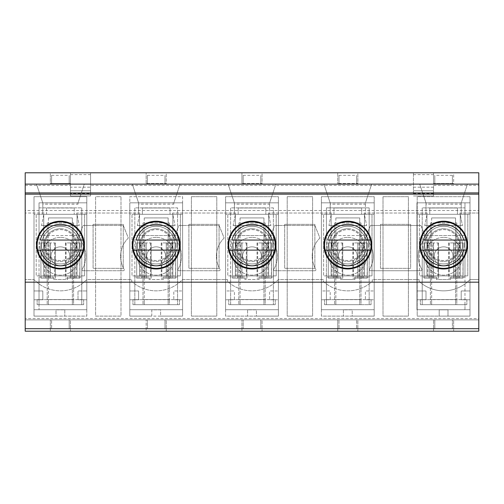 <?xml version="1.0" encoding="UTF-8"?>
<svg xmlns="http://www.w3.org/2000/svg" width="504" height="504" viewBox="0 0 504 504"><rect width="100%" height="100%" fill="white"/><g stroke="black" fill="none" stroke-linecap="round" stroke-linejoin="round"><path stroke-width="0.38" stroke-dasharray="2.52 1.89" d="M478.8 185.371L478.8 172.796L453.657 172.796L453.657 183.481L433.541 183.481L433.541 185.371L478.8 185.371L478.8 318.629L25.2 318.629L25.2 331.204L50.343 331.204L50.343 319.889L50.343 331.204L146.141 331.204L146.141 319.889L166.257 319.889L166.257 331.204L166.257 319.889L50.343 319.889L70.459 319.889L70.459 331.204L70.459 319.889L25.2 319.889L25.2 328.69L25.2 319.889L478.8 319.889L478.8 184.111L453.657 184.111L453.657 183.481L433.541 183.481L433.541 184.111L337.743 184.111L337.743 172.796L337.743 184.111L241.945 184.111L241.945 172.796L241.945 184.111L146.141 184.111L146.141 172.796L146.141 184.111L70.459 184.111L70.459 183.481L50.343 183.481L50.343 184.111L25.2 184.111L25.2 319.889L25.2 184.111L452.397 184.111L452.397 175.31L452.397 184.111L478.8 184.111L478.8 319.889L25.2 319.889L51.603 319.889L51.603 328.69L51.603 319.889L147.401 319.889L147.401 328.69L147.401 319.889L243.199 319.889L243.199 328.69L243.199 319.889L338.997 319.889L338.997 328.69L338.997 319.889L356.599 319.889L356.599 328.69L356.599 319.889L434.801 319.889L434.801 328.69L434.801 319.889L452.397 319.889L434.801 319.889M478.8 318.629L478.8 331.204L433.541 331.204L433.541 319.889L433.541 331.204L337.743 331.204L337.743 319.889L337.743 331.204L241.945 331.204L241.945 319.889L241.945 331.204L146.141 331.204L146.141 319.889L262.055 319.889L241.945 319.889L262.055 319.889L262.055 331.204L262.055 319.889L357.859 319.889L337.743 319.889L357.859 319.889L357.859 331.204L357.859 319.889L453.657 319.889L433.541 319.889L453.657 319.889L453.657 331.204L453.657 319.889L478.8 319.889L452.397 319.889L452.397 328.69L452.397 319.889M328.942 245.083A18.856 18.856 0 0 1 357.229 228.753A18.856 18.856 0 0 1 357.229 261.418A18.856 18.856 0 0 1 328.942 245.083M331.456 245.083A16.342 16.342 0 0 1 347.798 228.74A16.342 16.342 0 0 1 364.14 245.083A16.342 16.342 0 0 1 347.798 261.431A16.342 16.342 0 0 1 331.456 245.083M338.997 319.889L356.599 319.889M338.997 328.69L356.599 328.69M374.201 316.115L321.401 316.115L321.401 196.686L374.201 196.686L374.201 316.115L374.201 299.767L365.4 299.767L365.4 290.966L374.201 290.966L374.201 299.767L365.4 299.767L365.4 290.966L374.201 290.966L374.201 214.282L333.969 214.282L333.969 208.001L361.626 208.001L361.626 214.282L361.626 208.001L333.969 208.001L333.969 214.282L321.401 214.282L321.401 196.686L374.201 196.686L374.201 214.282L321.401 214.282L321.401 290.966L330.196 290.966L330.196 299.767L321.401 299.767L321.401 290.966L330.196 290.966L330.196 299.767L321.401 299.767L321.401 316.115L343.4 316.115L343.4 309.834L352.201 309.834L352.201 316.115L343.4 316.115L343.4 309.834L352.201 309.834L352.201 316.115L374.201 316.115M383.002 196.686L408.397 196.686L408.397 316.115L383.002 316.115L383.002 196.686L408.397 196.686L408.397 316.115L383.002 316.115L383.002 196.686M278.403 316.115L225.597 316.115L225.597 196.686L278.403 196.686L278.403 316.115L278.403 299.767L269.602 299.767L269.602 290.966L278.403 290.966L278.403 299.767L269.602 299.767L269.602 290.966L278.403 290.966L278.403 214.282L238.172 214.282L238.172 208.001L265.829 208.001L265.829 214.282L265.829 208.001L238.172 208.001L238.172 214.282L225.597 214.282L225.597 196.686L278.403 196.686L278.403 214.282L225.597 214.282L225.597 290.966L234.398 290.966L234.398 299.767L225.597 299.767L225.597 290.966L234.398 290.966L234.398 299.767L225.597 299.767L225.597 316.115L247.603 316.115L247.603 309.834L256.397 309.834L256.397 316.115L247.603 316.115L247.603 309.834L256.397 309.834L256.397 316.115L278.403 316.115M287.204 196.686L312.6 196.686L312.6 316.115L287.204 316.115L287.204 196.686L312.6 196.686L312.6 316.115L287.204 316.115L287.204 196.686M182.599 316.115L129.799 316.115L129.799 196.686L182.599 196.686L182.599 316.115L182.599 299.767L173.804 299.767L173.804 290.966L182.599 290.966L173.804 290.966L173.804 299.767L182.599 299.767L182.599 214.282L129.799 214.282L129.799 196.686L182.599 196.686L182.599 214.282L129.799 214.282L129.799 290.966L138.6 290.966L129.799 290.966L129.799 316.115L151.798 316.115L151.798 309.834L160.6 309.834L160.6 316.115L182.599 316.115M191.4 196.686L216.796 196.686L216.796 316.115L191.4 316.115L191.4 196.686L216.796 196.686L216.796 316.115L191.4 316.115L191.4 196.686M86.801 196.686L34.001 196.686L34.001 316.115L86.801 316.115L86.801 196.686L86.801 214.282L46.57 214.282L46.57 208.001L74.233 208.001L74.233 214.282L74.233 208.001L46.57 208.001L46.57 214.282L34.001 214.282L86.801 214.282L86.801 299.767L78 299.767L78 290.966L86.801 290.966L78 290.966L78 299.767L86.801 299.767L86.801 316.115L56.001 316.115L56.001 309.834L64.802 309.834L64.802 316.115L64.802 309.834L56.001 309.834L56.001 316.115L34.001 316.115L34.001 196.686L86.801 196.686M243.199 319.889L260.801 319.889L260.801 328.69L260.801 319.889M147.401 319.889L165.003 319.889L165.003 328.69L165.003 319.889M51.603 319.889L69.199 319.889L69.199 328.69L69.199 319.889M469.999 196.686L417.199 196.686L417.199 316.115L469.999 316.115L469.999 196.686L469.999 290.966L461.198 290.966L469.999 290.966L469.999 299.767L461.198 299.767L461.198 290.966L461.198 299.767L469.999 299.767L469.999 316.115L439.198 316.115L439.198 309.834L447.999 309.834L447.999 316.115L447.999 309.834L439.198 309.834L439.198 316.115L417.199 316.115L417.199 214.282L469.999 214.282L417.199 214.282L417.199 196.686L469.999 196.686M120.998 196.686L95.603 196.686L95.603 316.115L120.998 316.115L120.998 196.686L120.998 316.115L95.603 316.115L95.603 196.686L120.998 196.686M347.798 228.74A16.342 16.342 0 0 1 361.954 253.26A16.342 16.342 0 0 1 333.648 253.26A16.342 16.342 0 0 1 347.798 228.74M347.798 268.972A23.89 23.89 0 0 0 368.487 233.144A23.89 23.89 0 0 0 327.115 233.144A23.89 23.89 0 0 0 347.798 268.972M275.89 184.111L228.11 184.111L275.89 184.111L269.602 202.967L234.398 202.967L234.398 204.227L269.602 204.227L269.602 202.967L275.89 184.111M84.288 184.111L36.515 184.111L84.288 184.111L78 202.967L42.802 202.967L42.802 204.227L78 204.227L78 202.967L84.288 184.111M467.485 184.111L419.712 184.111L467.485 184.111L461.198 202.967L426 202.967L426 204.227L461.198 204.227L461.198 202.967L467.485 184.111M180.086 184.111L132.313 184.111L180.086 184.111L173.804 202.967L138.6 202.967L138.6 204.227L173.804 204.227L173.804 202.967L180.086 184.111M371.687 184.111L323.914 184.111L371.687 184.111L365.4 202.967L330.196 202.967L330.196 204.227L365.4 204.227L365.4 202.967L371.687 184.111M338.997 184.111L338.997 175.31L338.997 184.111L356.599 184.111L356.599 175.31L356.599 184.111M243.199 184.111L243.199 175.31L243.199 184.111L260.801 184.111L260.801 175.31L260.801 184.111M147.401 184.111L147.401 175.31L147.401 184.111L165.003 184.111L165.003 175.31L165.003 184.111M51.603 184.111L51.603 175.31L51.603 184.111L69.199 184.111L69.199 175.31L69.199 184.111M452.397 184.111L434.801 184.111L434.801 175.31L434.801 184.111M478.8 328.69L478.8 319.889L478.8 328.69L25.2 328.69M25.2 210.514L25.2 194.166L25.2 210.514L478.8 210.514L478.8 194.166L25.2 194.166M478.8 194.166L478.8 210.514M478.8 282.171L25.2 282.171M42.802 202.967L36.515 184.111L42.802 202.967L42.802 214.282L42.802 204.227M51.603 175.31L69.199 175.31M41.542 245.083A18.856 18.856 0 0 1 69.829 228.753A18.856 18.856 0 0 1 69.829 261.418A18.856 18.856 0 0 1 41.542 245.083M44.056 245.083A16.342 16.342 0 0 1 60.404 228.74A16.342 16.342 0 0 1 76.747 245.083A16.342 16.342 0 0 1 60.404 261.431A16.342 16.342 0 0 1 44.056 245.083M443.596 228.74A16.342 16.342 0 0 1 457.752 253.26A16.342 16.342 0 0 1 429.446 253.26A16.342 16.342 0 0 1 443.596 228.74A16.342 16.342 0 0 1 459.944 245.083A16.342 16.342 0 0 1 443.596 261.431A16.342 16.342 0 0 1 427.253 245.083A16.342 16.342 0 0 1 443.596 228.74M426 299.767L417.199 299.767L426 299.767L426 290.966L417.199 290.966L426 290.966L426 299.767M60.404 228.74A16.342 16.342 0 0 1 74.554 253.26A16.342 16.342 0 0 1 46.248 253.26A16.342 16.342 0 0 1 60.404 228.74M426 202.967L419.712 184.111L426 202.967L426 214.282L461.198 214.282L461.198 202.967M461.198 204.227L461.198 214.282L426 214.282L426 204.227M452.397 175.31L434.801 175.31M424.74 245.083A18.856 18.856 0 0 1 453.027 228.753A18.856 18.856 0 0 1 453.027 261.418A18.856 18.856 0 0 1 424.74 245.083M138.6 202.967L132.313 184.111L138.6 202.967L138.6 214.282L138.6 204.227M147.401 175.31L165.003 175.31M137.34 245.083A18.856 18.856 0 0 1 165.627 228.753A18.856 18.856 0 0 1 165.627 261.418A18.856 18.856 0 0 1 137.34 245.083M139.86 245.083A16.342 16.342 0 0 1 156.202 228.74A16.342 16.342 0 0 1 172.544 245.083A16.342 16.342 0 0 1 156.202 261.431A16.342 16.342 0 0 1 139.86 245.083M156.202 228.74A16.342 16.342 0 0 1 170.352 253.26A16.342 16.342 0 0 1 142.046 253.26A16.342 16.342 0 0 1 156.202 228.74M234.398 202.967L228.11 184.111L234.398 202.967L234.398 214.282L234.398 204.227M243.199 175.31L260.801 175.31M233.144 245.083A18.856 18.856 0 0 1 261.431 228.753A18.856 18.856 0 0 1 261.431 261.418A18.856 18.856 0 0 1 233.144 245.083M235.658 245.083A16.342 16.342 0 0 1 252 228.74A16.342 16.342 0 0 1 268.342 245.083A16.342 16.342 0 0 1 252 261.431A16.342 16.342 0 0 1 235.658 245.083M252 228.74A16.342 16.342 0 0 1 266.156 253.26A16.342 16.342 0 0 1 237.844 253.26A16.342 16.342 0 0 1 252 228.74M330.196 202.967L323.914 184.111L330.196 202.967L330.196 214.282L330.196 204.227M338.997 175.31L356.599 175.31M365.4 204.227L365.4 214.282L330.196 214.282L365.4 214.282L365.4 202.967M138.6 290.966L138.6 299.767L129.799 299.767L138.6 299.767L138.6 290.966M160.6 316.115L151.798 316.115L151.798 309.834L160.6 309.834L160.6 316.115M138.6 214.282L173.804 214.282L138.6 214.282M170.031 208.001L170.031 214.282L170.031 208.001L142.374 208.001L170.031 208.001M142.374 214.282L142.374 208.001L142.374 214.282M429.767 214.282L429.767 208.001L457.43 208.001L457.43 214.282L457.43 208.001L429.767 208.001L429.767 214.282M443.596 268.972A23.89 23.89 0 0 0 464.285 233.144A23.89 23.89 0 0 0 422.913 233.144A23.89 23.89 0 0 0 443.596 268.972M452.397 328.69L434.801 328.69M42.802 214.282L78 214.282L42.802 214.282M60.404 268.972A23.89 23.89 0 0 0 81.087 233.144A23.89 23.89 0 0 0 39.715 233.144A23.89 23.89 0 0 0 60.404 268.972M51.603 328.69L69.199 328.69M78 204.227L78 202.967M42.802 299.767L34.001 299.767L42.802 299.767L42.802 290.966L42.802 299.767M42.802 290.966L34.001 290.966L42.802 290.966M252 268.972A23.89 23.89 0 0 0 272.689 233.144A23.89 23.89 0 0 0 231.311 233.144A23.89 23.89 0 0 0 252 268.972M243.199 328.69L260.801 328.69M269.602 204.227L269.602 214.282L234.398 214.282L269.602 214.282L269.602 202.967M156.202 268.972A23.89 23.89 0 0 0 176.885 233.144A23.89 23.89 0 0 0 135.513 233.144A23.89 23.89 0 0 0 156.202 268.972M147.401 328.69L165.003 328.69M173.804 204.227L173.804 202.967M466.855 245.083A23.26 23.26 0 0 0 441.069 221.968A23.26 23.26 0 0 0 420.89 250.116A23.26 23.26 0 0 0 466.307 250.116M423.473 250.116L463.724 250.116M463.724 240.055L423.473 240.055M462.458 245.083A18.856 18.856 0 0 1 434.171 261.418A18.856 18.856 0 0 1 434.171 228.753A18.856 18.856 0 0 1 462.458 245.083A18.856 18.856 0 0 0 434.171 228.753A18.856 18.856 0 0 0 434.171 261.418A18.856 18.856 0 0 0 462.458 245.083M83.658 245.083A23.26 23.26 0 0 0 57.872 221.968A23.26 23.26 0 0 0 37.693 250.116A23.26 23.26 0 0 0 83.11 250.116M40.276 250.116L80.527 250.116M80.527 240.055L40.276 240.055M79.26 245.083A18.856 18.856 0 0 1 50.973 261.418A18.856 18.856 0 0 1 50.973 228.753A18.856 18.856 0 0 1 79.26 245.083A18.856 18.856 0 0 0 50.973 228.753A18.856 18.856 0 0 0 50.973 261.418A18.856 18.856 0 0 0 79.26 245.083M179.462 245.083A23.26 23.26 0 0 0 153.67 221.968A23.26 23.26 0 0 0 133.491 250.116A23.26 23.26 0 0 0 178.907 250.116M136.074 250.116L176.324 250.116M176.324 240.055L136.074 240.055M175.058 245.083A18.856 18.856 0 0 1 146.771 261.418A18.856 18.856 0 0 1 146.771 228.753A18.856 18.856 0 0 1 175.058 245.083A18.856 18.856 0 0 0 146.771 228.753A18.856 18.856 0 0 0 146.771 261.418A18.856 18.856 0 0 0 175.058 245.083M275.26 245.083A23.26 23.26 0 0 0 249.474 221.968A23.26 23.26 0 0 0 229.295 250.116A23.26 23.26 0 0 0 274.705 250.116M231.878 250.116L272.122 250.116M272.122 240.055L231.878 240.055M270.856 245.083A18.856 18.856 0 0 1 242.569 261.418A18.856 18.856 0 0 1 242.569 228.753A18.856 18.856 0 0 1 270.856 245.083A18.856 18.856 0 0 0 242.569 228.753A18.856 18.856 0 0 0 242.569 261.418A18.856 18.856 0 0 0 270.856 245.083M371.057 245.083A23.26 23.26 0 0 0 345.271 221.968A23.26 23.26 0 0 0 325.093 250.116A23.26 23.26 0 0 0 370.509 250.116M327.676 250.116L367.926 250.116M367.926 240.055L327.676 240.055M366.66 245.083A18.856 18.856 0 0 1 338.373 261.418A18.856 18.856 0 0 1 338.373 228.753A18.856 18.856 0 0 1 366.66 245.083A18.856 18.856 0 0 0 338.373 228.753A18.856 18.856 0 0 0 338.373 261.418A18.856 18.856 0 0 0 366.66 245.083M431.657 217.93L431.657 242.947L424.11 242.947L424.11 278.151L431.657 278.151L431.657 299.521L455.54 299.521L455.54 278.151L455.54 304.674L420.342 304.674L456.8 304.674L456.8 299.521L430.397 299.521L466.855 299.647L420.342 299.647L430.397 299.647L430.397 304.674L430.397 222.957L456.8 222.957L430.397 222.957L430.397 299.521L456.8 299.521L456.8 304.674L466.855 304.674L455.54 304.674L455.54 299.521L431.657 299.521L431.657 304.674L431.657 278.151L429.143 278.151L438.568 278.151L438.568 242.947L429.143 242.947L431.657 242.947L431.657 278.151L431.657 217.93L455.54 217.93L455.54 242.947L455.54 217.93L431.657 217.93M432.205 278.151L432.205 242.947L427.72 242.947L427.72 278.151L438.568 278.151M432.205 242.947L438.568 242.947M427.72 242.947L424.236 242.947M456.8 222.957L456.8 299.521L456.8 222.957M466.855 299.647L466.855 304.674L466.855 299.647M420.342 299.647L420.342 304.674L420.342 299.647M462.962 278.151L455.54 278.151L458.054 278.151L458.054 242.947L463.088 242.947L462.962 278.151L448.629 278.151L448.629 242.947L454.992 242.947L454.992 278.151M462.962 242.947L453.657 242.947L459.478 242.947L459.478 278.151M427.72 278.151L424.236 278.151M433.541 278.151L433.541 242.947L433.528 278.151M424.11 242.947L424.11 278.151L424.11 242.947M429.143 242.947L429.143 278.151L429.143 242.947M457.985 242.947L457.985 278.151L458.054 242.947L448.629 242.947M459.478 242.947L454.992 242.947M457.985 278.151L448.629 278.151M463.088 242.947L463.088 278.151L463.088 242.947M48.46 217.93L48.46 242.947L40.912 242.947L40.912 278.151L48.46 278.151L48.46 299.521L72.343 299.521L72.343 278.151L72.343 304.674L37.145 304.674L73.603 304.674L73.603 299.521L47.2 299.521L83.658 299.647L37.145 299.647L47.2 299.647L47.2 304.674L47.2 222.957L73.603 222.957L47.2 222.957L47.2 299.521L73.603 299.521L73.603 304.674L83.658 304.674L72.343 304.674L72.343 299.521L48.46 299.521L48.46 304.674L48.46 278.151L45.946 278.151L55.371 278.151L55.371 242.947L45.946 242.947L48.46 242.947L48.46 278.151L48.46 217.93L72.343 217.93L72.343 242.947L72.343 217.93L48.46 217.93M49.008 278.151L49.008 242.947L44.522 242.947L44.522 278.151L55.371 278.151M49.008 242.947L55.371 242.947M44.522 242.947L41.038 242.947M73.603 222.957L73.603 299.521L73.603 222.957M83.658 299.647L83.658 304.674L83.658 299.647M37.145 299.647L37.145 304.674L37.145 299.647M79.764 278.151L72.343 278.151L74.857 278.151L74.857 242.947L79.89 242.947L79.764 278.151L65.432 278.151L65.432 242.947L71.795 242.947L71.795 278.151M79.764 242.947L70.459 242.947L76.28 242.947L76.28 278.151M44.522 278.151L41.038 278.151M50.343 278.151L50.343 242.947L50.331 278.151M40.912 242.947L40.912 278.151L40.912 242.947M45.946 242.947L45.946 278.151L45.946 242.947M74.787 242.947L74.787 278.151L74.857 242.947L65.432 242.947M76.28 242.947L71.795 242.947M74.787 278.151L65.432 278.151M79.89 242.947L79.89 278.151L79.89 242.947M144.257 217.93L144.257 242.947L136.716 242.947L136.716 278.151L144.257 278.151L144.257 299.521L168.147 299.521L168.147 278.151L168.147 304.674L132.943 304.674L169.401 304.674L169.401 299.521L142.997 299.521L179.462 299.647L132.943 299.647L142.997 299.647L142.997 304.674L142.997 222.957L169.401 222.957L142.997 222.957L142.997 299.521L169.401 299.521L169.401 304.674L179.462 304.674L168.147 304.674L168.147 299.521L144.257 299.521L144.257 304.674L144.257 278.151L141.744 278.151L151.175 278.151L151.175 242.947L141.744 242.947L144.257 242.947L144.257 278.151L144.257 217.93L168.147 217.93L168.147 242.947L168.147 217.93L144.257 217.93M144.805 278.151L144.805 242.947L140.32 242.947L140.32 278.151L151.175 278.151M144.805 242.947L151.175 242.947M140.32 242.947L136.836 242.947M169.401 222.957L169.401 299.521L169.401 222.957M179.462 299.647L179.462 304.674L179.462 299.647M132.943 299.647L132.943 304.674L132.943 299.647M175.562 278.151L168.147 278.151L170.661 278.151L170.661 242.947L175.688 242.947L175.562 278.151L161.23 278.151L161.23 242.947L167.599 242.947L167.599 278.151M175.562 242.947L166.257 242.947L172.078 242.947L172.078 278.151M140.32 278.151L136.836 278.151M146.141 278.151L146.141 242.947L146.129 278.151M136.716 242.947L136.716 278.151L136.716 242.947M141.744 242.947L141.744 278.151L141.744 242.947M170.591 242.947L170.591 278.151L170.661 242.947L161.23 242.947M172.078 242.947L167.599 242.947M170.591 278.151L161.23 278.151M175.688 242.947L175.688 278.151L175.688 242.947M240.055 217.93L240.055 242.947L232.514 242.947L232.514 278.151L240.055 278.151L240.055 299.521L263.945 299.521L263.945 278.151L263.945 304.674L228.74 304.674L265.198 304.674L265.198 299.521L238.802 299.521L275.26 299.647L228.74 299.647L238.802 299.647L238.802 304.674L238.802 222.957L265.198 222.957L238.802 222.957L238.802 299.521L265.198 299.521L265.198 304.674L275.26 304.674L263.945 304.674L263.945 299.521L240.055 299.521L240.055 304.674L240.055 278.151L237.542 278.151L246.973 278.151L246.973 242.947L237.542 242.947L240.055 242.947L240.055 278.151L240.055 217.93L263.945 217.93L263.945 242.947L263.945 217.93L240.055 217.93M240.603 278.151L240.603 242.947L236.118 242.947L236.118 278.151L246.973 278.151M240.603 242.947L246.973 242.947M236.118 242.947L232.64 242.947M265.198 222.957L265.198 299.521L265.198 222.957M275.26 299.647L275.26 304.674L275.26 299.647M228.74 299.647L228.74 304.674L228.74 299.647M271.36 278.151L263.945 278.151L266.459 278.151L266.459 242.947L271.486 242.947L271.36 278.151L257.027 278.151L257.027 242.947L263.397 242.947L263.397 278.151M271.36 242.947L262.055 242.947L267.882 242.947L267.882 278.151M236.118 278.151L232.64 278.151M232.514 242.947L232.514 278.151L232.514 242.947M237.542 242.947L237.542 278.151L237.542 242.947M266.389 242.947L266.389 278.151L266.459 242.947L257.027 242.947M267.882 242.947L263.397 242.947M266.389 278.151L257.027 278.151M271.486 242.947L271.486 278.151L271.486 242.947M335.853 217.93L335.853 242.947L328.312 242.947L328.312 278.151L335.853 278.151L335.853 299.521L359.743 299.521L359.743 278.151L359.743 304.674L324.538 304.674L361.003 304.674L361.003 299.521L334.599 299.521L371.057 299.647L324.538 299.647L334.599 299.647L334.599 304.674L334.599 222.957L361.003 222.957L334.599 222.957L334.599 299.521L361.003 299.521L361.003 304.674L371.057 304.674L359.743 304.674L359.743 299.521L335.853 299.521L335.853 304.674L335.853 278.151L333.339 278.151L342.77 278.151L342.77 242.947L333.339 242.947L335.853 242.947L335.853 278.151L335.853 217.93L359.743 217.93L359.743 242.947L359.743 217.93L335.853 217.93M336.401 278.151L336.401 242.947L331.922 242.947L331.922 278.151L342.77 278.151M336.401 242.947L342.77 242.947M331.922 242.947L328.438 242.947M361.003 222.957L361.003 299.521L361.003 222.957M371.057 299.647L371.057 304.674L371.057 299.647M324.538 299.647L324.538 304.674L324.538 299.647M367.164 278.151L359.743 278.151L362.256 278.151L362.256 242.947L367.284 242.947L367.164 278.151L352.825 278.151L352.825 242.947L359.195 242.947L359.195 278.151M367.164 242.947L357.859 242.947L363.68 242.947L363.68 278.151M331.922 278.151L328.438 278.151M337.743 278.151L337.743 242.947L337.73 278.151M328.312 242.947L328.312 278.151L328.312 242.947M333.339 242.947L333.339 278.151L333.339 242.947M362.187 242.947L362.187 278.151L362.256 242.947L352.825 242.947M363.68 242.947L359.195 242.947M362.187 278.151L352.825 278.151M367.284 242.947L367.284 278.151L367.284 242.947M467.8 275.89L467.8 214.282L419.397 214.282L467.8 214.282L467.8 275.89L419.397 275.89L419.397 214.282L419.397 275.89L467.8 275.89M460.259 275.89L460.259 214.282L426.938 214.282L460.259 214.282L460.259 275.89L426.938 275.89L426.938 214.282L426.938 275.89L460.259 275.89M428.142 245.083A15.46 15.46 0 0 0 451.326 258.47A15.46 15.46 0 0 0 451.326 231.701A15.46 15.46 0 0 0 428.142 245.083A15.46 15.46 0 0 0 451.326 258.47A15.46 15.46 0 0 0 451.326 231.701A15.46 15.46 0 0 0 428.142 245.083M84.603 275.89L84.603 214.282L36.2 214.282L84.603 214.282L84.603 275.89L36.2 275.89L36.2 214.282L36.2 275.89L84.603 275.89M77.062 275.89L77.062 214.282L43.741 214.282L77.062 214.282L77.062 275.89L43.741 275.89L43.741 214.282L43.741 275.89L77.062 275.89M44.944 245.083A15.46 15.46 0 0 0 68.128 258.47A15.46 15.46 0 0 0 68.128 231.701A15.46 15.46 0 0 0 44.944 245.083A15.46 15.46 0 0 0 68.128 258.47A15.46 15.46 0 0 0 68.128 231.701A15.46 15.46 0 0 0 44.944 245.083M180.401 275.89L180.401 214.282L131.998 214.282L180.401 214.282L180.401 275.89L131.998 275.89L131.998 214.282L131.998 275.89L180.401 275.89M172.859 275.89L172.859 214.282L139.545 214.282L172.859 214.282L172.859 275.89L139.545 275.89L139.545 214.282L139.545 275.89L172.859 275.89M140.742 245.083A15.46 15.46 0 0 0 163.932 258.47A15.46 15.46 0 0 0 163.932 231.701A15.46 15.46 0 0 0 140.742 245.083A15.46 15.46 0 0 0 163.932 258.47A15.46 15.46 0 0 0 163.932 231.701A15.46 15.46 0 0 0 140.742 245.083M276.198 275.89L276.198 214.282L227.802 214.282L276.198 214.282L276.198 275.89L227.802 275.89L227.802 214.282L227.802 275.89L276.198 275.89M268.657 275.89L268.657 214.282L235.343 214.282L268.657 214.282L268.657 275.89L235.343 275.89L235.343 214.282L235.343 275.89L268.657 275.89M236.54 245.083A15.46 15.46 0 0 0 259.73 258.47A15.46 15.46 0 0 0 259.73 231.701A15.46 15.46 0 0 0 236.54 245.083A15.46 15.46 0 0 0 259.73 258.47A15.46 15.46 0 0 0 259.73 231.701A15.46 15.46 0 0 0 236.54 245.083M372.002 275.89L372.002 214.282L323.599 214.282L372.002 214.282L372.002 275.89L323.599 275.89L323.599 214.282L323.599 275.89L372.002 275.89M364.455 275.89L364.455 214.282L331.141 214.282L364.455 214.282L364.455 275.89L331.141 275.89L331.141 214.282L331.141 275.89L364.455 275.89M332.344 245.083A15.46 15.46 0 0 0 355.528 258.47A15.46 15.46 0 0 0 355.528 231.701A15.46 15.46 0 0 0 332.344 245.083A15.46 15.46 0 0 0 355.528 258.47A15.46 15.46 0 0 0 355.528 231.701A15.46 15.46 0 0 0 332.344 245.083M347.798 237.416A18.856 18.856 0 0 1 364.134 265.702A18.856 18.856 0 0 1 331.468 265.702A18.856 18.856 0 0 1 347.798 237.416A18.856 18.856 0 0 0 331.468 265.702A18.856 18.856 0 0 0 364.134 265.702A18.856 18.856 0 0 0 347.798 237.416M347.798 265.702A9.431 9.431 0 0 0 357.229 256.271A9.431 9.431 0 0 0 347.798 246.847A9.431 9.431 0 0 0 338.373 256.271A9.431 9.431 0 0 0 347.798 265.702A9.431 9.431 0 0 0 355.963 251.559A9.431 9.431 0 0 0 339.633 251.559A9.431 9.431 0 0 0 347.798 265.702M413.425 194.38L413.425 172.796L413.425 194.38L433.541 194.38L433.541 190.789L433.541 195.999L433.541 172.796L357.859 172.796L357.859 183.481L337.743 183.481L357.859 183.481L357.859 184.111L357.859 172.796L262.055 172.796L262.055 183.481L241.945 183.481L262.055 183.481L262.055 184.111L262.055 172.796L166.257 172.796L166.257 183.481L146.141 183.481L166.257 183.481L166.257 184.111L166.257 172.796L70.459 172.796L70.459 195.999L70.459 183.481L50.343 183.481L50.343 172.796L70.459 172.796L70.459 184.111L50.343 184.111L50.343 172.796L25.2 172.796L25.2 318.629M413.425 174.623L433.541 174.623M70.459 174.623L90.575 174.623L90.575 172.796L90.575 185.371L413.425 185.371M433.541 172.796L453.657 172.796L453.657 184.111L433.541 184.111L433.541 172.796M39.029 202.841L86.801 202.841L86.801 309.708L34.001 309.708L39.029 309.708L39.029 202.841L86.801 202.841L86.801 309.708L39.029 309.708L39.029 304.674L81.774 304.674L39.029 304.674L39.029 277.017L53.279 277.017L53.279 279.531L67.523 279.531L67.523 277.017L81.774 277.017L81.774 207.875L81.774 304.674L81.774 277.017L67.523 277.017L67.523 279.531L53.279 279.531L53.279 277.017L39.029 277.017L39.029 235.532L81.774 235.532L39.029 235.532L39.029 202.841M34.001 202.841L34.001 309.708L34.001 202.841M413.425 193.486L433.541 193.486M413.425 195.999L433.541 195.999L413.425 195.999M433.541 194.38L433.541 185.371M478.8 213.028L459.944 213.028L462.458 225.597L459.944 213.028L478.8 213.028M424.74 225.597L462.458 225.597L424.74 225.597L427.253 213.028L364.14 213.028L366.66 225.597L364.14 213.028L427.253 213.028L424.74 225.597M328.942 225.597L366.66 225.597L328.942 225.597L331.456 213.028L268.342 213.028L270.856 225.597L268.342 213.028L331.456 213.028L328.942 225.597M233.144 225.597L270.856 225.597L233.144 225.597L235.658 213.028L172.544 213.028L175.058 225.597L172.544 213.028L235.658 213.028L233.144 225.597M137.34 225.597L175.058 225.597L137.34 225.597L139.86 213.028L76.747 213.028L79.26 225.597L76.747 213.028L139.86 213.028L137.34 225.597M41.542 225.597L79.26 225.597L41.542 225.597L44.056 213.028L25.2 213.028L44.056 213.028L41.542 225.597M25.2 185.371L70.459 185.371M90.575 185.371L90.575 194.38L70.459 194.38M380.489 268.342L380.489 224.343L410.659 224.343L410.659 268.342L380.489 268.342L410.659 268.342L410.659 224.343L380.489 224.343L380.489 268.342M469.999 309.708L416.947 309.708L416.947 202.841L469.999 202.841L469.999 309.708L469.999 202.841L464.971 202.841L464.971 207.875L422.226 207.875L422.226 304.674L464.971 304.674L464.971 309.708L416.947 309.708L416.947 202.841L464.971 202.841L464.971 309.708L469.999 309.708M225.597 202.841L278.403 202.841L278.403 309.708L225.597 309.708L225.597 202.841L278.403 202.841L278.403 309.708L225.597 309.708L225.597 202.841M188.887 224.343L219.064 224.343L219.064 268.342L188.887 268.342L188.887 224.343L188.887 268.342L219.064 268.342L219.064 224.343L188.887 224.343M93.089 224.343L123.26 224.343L123.26 268.342L93.089 268.342L93.089 224.343L93.089 268.342L123.26 268.342L123.26 224.343L93.089 224.343M129.799 202.841L182.599 202.841L182.599 309.708L129.799 309.708L129.799 202.841L182.599 202.841L182.599 309.708L129.799 309.708L129.799 202.841M284.684 224.343L314.861 224.343L314.861 268.342L284.684 268.342L284.684 224.343L284.684 268.342L314.861 268.342L314.861 224.343L284.684 224.343M321.401 202.841L374.201 202.841L374.201 309.708L321.401 309.708L321.401 202.841L374.201 202.841L374.201 309.708L321.401 309.708L321.401 202.841M478.8 184.111L25.2 184.111M419.082 281.377L419.082 279.531L372.317 279.531L372.317 281.377A36.458 36.458 0 0 1 323.284 281.377L323.284 279.531L278.403 279.531A36.458 36.458 0 0 1 227.487 281.377L227.487 279.531L182.599 279.531A36.458 36.458 0 0 1 131.683 281.377L131.683 279.531L86.801 279.531A36.458 36.458 0 0 1 34.001 279.531L25.2 279.531L34.001 279.531A36.458 36.458 0 0 0 86.801 279.531L131.683 279.531L131.683 281.377A36.458 36.458 0 0 0 182.599 279.531L227.487 279.531L227.487 281.377A36.458 36.458 0 0 0 278.403 279.531L323.284 279.531L323.284 281.377A36.458 36.458 0 0 0 372.317 281.377L372.317 279.531L419.082 279.531L419.082 281.377A36.458 36.458 0 0 0 469.999 279.531A36.458 36.458 0 0 1 419.082 281.377M478.8 279.531L469.999 279.531L478.8 279.531M370.471 225.471L420.928 225.471L425.956 238.046A25.37 25.37 0 0 0 421.785 269.224A0.995 0.995 0 0 1 420.928 270.73L370.471 270.73A0.995 0.995 0 0 1 369.615 269.224A25.37 25.37 0 0 0 365.438 238.046L370.471 225.471L420.928 225.471L425.956 238.046A25.37 25.37 0 0 0 421.785 269.224A0.995 0.995 0 0 1 420.928 270.73L370.471 270.73A0.995 0.995 0 0 1 369.615 269.224A25.37 25.37 0 0 0 365.438 238.046L370.471 225.471M60.404 237.416A18.856 18.856 0 0 0 44.069 265.702A18.856 18.856 0 0 0 76.734 265.702A18.856 18.856 0 0 0 60.404 237.416A18.856 18.856 0 0 1 76.734 265.702A18.856 18.856 0 0 1 44.069 265.702A18.856 18.856 0 0 1 60.404 237.416M78.044 238.046L83.072 225.471L123.304 225.471L128.331 238.046A25.37 25.37 0 0 0 124.16 269.224A0.995 0.995 0 0 1 123.304 270.73L83.072 270.73A0.995 0.995 0 0 1 82.215 269.224A25.37 25.37 0 0 0 78.044 238.046L83.072 225.471L123.304 225.471L128.331 238.046A25.37 25.37 0 0 0 124.16 269.224A0.995 0.995 0 0 1 123.304 270.73L83.072 270.73A0.995 0.995 0 0 1 82.215 269.224A25.37 25.37 0 0 0 78.044 238.046M443.596 237.416A18.856 18.856 0 0 0 427.266 265.702A18.856 18.856 0 0 0 459.931 265.702A18.856 18.856 0 0 0 443.596 237.416A18.856 18.856 0 0 1 459.931 265.702A18.856 18.856 0 0 1 427.266 265.702A18.856 18.856 0 0 1 443.596 237.416M156.202 237.416A18.856 18.856 0 0 0 139.866 265.702A18.856 18.856 0 0 0 172.532 265.702A18.856 18.856 0 0 0 156.202 237.416A18.856 18.856 0 0 1 172.532 265.702A18.856 18.856 0 0 1 139.866 265.702A18.856 18.856 0 0 1 156.202 237.416M173.842 238.046L178.87 225.471L219.101 225.471L224.129 238.046A25.37 25.37 0 0 0 219.958 269.224A0.995 0.995 0 0 1 219.101 270.73L178.87 270.73A0.995 0.995 0 0 1 178.013 269.224A25.37 25.37 0 0 0 173.842 238.046L178.87 225.471L219.101 225.471L224.129 238.046A25.37 25.37 0 0 0 219.958 269.224A0.995 0.995 0 0 1 219.101 270.73L178.87 270.73A0.995 0.995 0 0 1 178.013 269.224A25.37 25.37 0 0 0 173.842 238.046M252 237.416A18.856 18.856 0 0 0 235.67 265.702A18.856 18.856 0 0 0 268.33 265.702A18.856 18.856 0 0 0 252 237.416A18.856 18.856 0 0 1 268.33 265.702A18.856 18.856 0 0 1 235.67 265.702A18.856 18.856 0 0 1 252 237.416M269.64 238.046L274.667 225.471L314.899 225.471L319.933 238.046A25.37 25.37 0 0 0 315.756 269.224A0.995 0.995 0 0 1 314.899 270.73L274.667 270.73A0.995 0.995 0 0 1 273.811 269.224A25.37 25.37 0 0 0 269.64 238.046L274.667 225.471L314.899 225.471L319.933 238.046A25.37 25.37 0 0 0 315.756 269.224A0.995 0.995 0 0 1 314.899 270.73L274.667 270.73A0.995 0.995 0 0 1 273.811 269.224A25.37 25.37 0 0 0 269.64 238.046M39.029 207.875L81.774 207.875L39.029 207.875M60.404 265.702A9.431 9.431 0 0 0 68.569 251.559A9.431 9.431 0 0 0 52.233 251.559A9.431 9.431 0 0 0 60.404 265.702A9.431 9.431 0 0 0 69.829 256.271A9.431 9.431 0 0 0 60.404 246.847A9.431 9.431 0 0 0 50.973 256.271A9.431 9.431 0 0 0 60.404 265.702M326.428 304.674L369.174 304.674L369.174 207.875L326.428 207.875L326.428 304.674L369.174 304.674L369.174 235.532L326.428 235.532L326.428 277.017L340.673 277.017L340.673 279.531L354.923 279.531L354.923 277.017L369.174 277.017L354.923 277.017L354.923 279.531L340.673 279.531L340.673 277.017L326.428 277.017L326.428 304.674M422.226 235.532L464.971 235.532L422.226 235.532L422.226 277.017L436.477 277.017L436.477 279.531L450.721 279.531L450.721 277.017L464.971 277.017L464.971 207.875L422.226 207.875L422.226 235.532M90.575 174.623L90.575 187.198L70.459 187.198M90.575 187.198L90.575 195.999L70.459 195.999L90.575 195.999L90.575 193.486L70.459 193.486M90.575 193.486L90.575 194.38M443.596 265.702A9.431 9.431 0 0 0 453.027 256.271A9.431 9.431 0 0 0 443.596 246.847A9.431 9.431 0 0 0 434.171 256.271A9.431 9.431 0 0 0 443.596 265.702A9.431 9.431 0 0 0 451.767 251.559A9.431 9.431 0 0 0 435.431 251.559A9.431 9.431 0 0 0 443.596 265.702M422.226 277.017L422.226 304.674L464.971 304.674L464.971 277.017L450.721 277.017L450.721 279.531L436.477 279.531L436.477 277.017L422.226 277.017M156.202 265.702A9.431 9.431 0 0 0 165.627 256.271A9.431 9.431 0 0 0 156.202 246.847A9.431 9.431 0 0 0 146.771 256.271A9.431 9.431 0 0 0 156.202 265.702A9.431 9.431 0 0 0 164.367 251.559A9.431 9.431 0 0 0 148.037 251.559A9.431 9.431 0 0 0 156.202 265.702M177.572 277.017L177.572 235.532L134.826 235.532L134.826 277.017L149.077 277.017L149.077 279.531L163.328 279.531L163.328 277.017L177.572 277.017L163.328 277.017L163.328 279.531L149.077 279.531L149.077 277.017L134.826 277.017L134.826 304.674L177.572 304.674L177.572 207.875L134.826 207.875L134.826 304.674L177.572 304.674L177.572 277.017M177.572 235.532L177.572 207.875L134.826 207.875L134.826 235.532L177.572 235.532M252 265.702A9.431 9.431 0 0 0 261.431 256.271A9.431 9.431 0 0 0 252 246.847A9.431 9.431 0 0 0 242.569 256.271A9.431 9.431 0 0 0 252 265.702A9.431 9.431 0 0 0 260.165 251.559A9.431 9.431 0 0 0 243.835 251.559A9.431 9.431 0 0 0 252 265.702M273.37 277.017L273.37 235.532L230.63 235.532L230.63 277.017L244.875 277.017L244.875 279.531L259.125 279.531L259.125 277.017L273.37 277.017L259.125 277.017L259.125 279.531L244.875 279.531L244.875 277.017L230.63 277.017L230.63 304.674L273.37 304.674L273.37 207.875L230.63 207.875L230.63 304.674L273.37 304.674L273.37 277.017M273.37 235.532L273.37 207.875L230.63 207.875L230.63 235.532L273.37 235.532M369.174 235.532L369.174 207.875L326.428 207.875L326.428 235.532L369.174 235.532M413.425 187.198L433.541 187.198M464.341 245.083A20.746 20.746 0 0 0 433.226 227.121A20.746 20.746 0 0 0 433.226 263.05A20.746 20.746 0 0 0 464.341 245.083M81.144 245.083A20.746 20.746 0 0 0 50.028 227.121A20.746 20.746 0 0 0 50.028 263.05A20.746 20.746 0 0 0 81.144 245.083M176.942 245.083A20.746 20.746 0 0 0 145.826 227.121A20.746 20.746 0 0 0 145.826 263.05A20.746 20.746 0 0 0 176.942 245.083M272.746 245.083A20.746 20.746 0 0 0 241.63 227.121A20.746 20.746 0 0 0 241.63 263.05A20.746 20.746 0 0 0 272.746 245.083M368.544 245.083A20.746 20.746 0 0 0 337.428 227.121A20.746 20.746 0 0 0 337.428 263.05A20.746 20.746 0 0 0 368.544 245.083M437.888 242.947L437.888 278.151M453.789 242.947L453.789 278.151M453.669 242.947L453.669 278.151L453.657 242.947M433.402 242.947L433.402 278.151M438.499 242.947L438.499 278.151M429.213 242.947L429.213 278.151M455.54 242.947L455.54 278.151L455.54 242.947M448.699 242.947L448.699 278.151M449.31 242.947L449.31 278.151M54.69 242.947L54.69 278.151M70.598 242.947L70.598 278.151M70.472 242.947L70.472 278.151L70.459 242.947M50.211 242.947L50.211 278.151M55.301 242.947L55.301 278.151M46.015 242.947L46.015 278.151M72.343 242.947L72.343 278.151L72.343 242.947M65.501 242.947L65.501 278.151M66.112 242.947L66.112 278.151M150.494 242.947L150.494 278.151M166.396 242.947L166.396 278.151M166.27 242.947L166.27 278.151L166.257 242.947M146.009 242.947L146.009 278.151M151.106 242.947L151.106 278.151M141.813 242.947L141.813 278.151M168.147 242.947L168.147 278.151L168.147 242.947M161.299 242.947L161.299 278.151M161.91 242.947L161.91 278.151M246.292 242.947L246.292 278.151M262.193 242.947L262.193 278.151M262.074 242.947L262.074 278.151M241.926 242.947L241.926 278.151M241.807 242.947L241.807 278.151M246.903 242.947L246.903 278.151M237.611 242.947L237.611 278.151M263.945 242.947L263.945 278.151L263.945 242.947M257.097 242.947L257.097 278.151M257.708 242.947L257.708 278.151M342.09 242.947L342.09 278.151M357.991 242.947L357.991 278.151M357.871 242.947L357.871 278.151L357.859 242.947M337.604 242.947L337.604 278.151M342.701 242.947L342.701 278.151M333.409 242.947L333.409 278.151M359.743 242.947L359.743 278.151L359.743 242.947M352.894 242.947L352.894 278.151M353.506 242.947L353.506 278.151M413.425 190.796L433.541 190.796L413.425 190.789M90.575 190.796L70.459 190.796L90.575 190.789M262.055 278.151L262.055 242.947M241.945 278.151L241.945 242.947"/><path stroke-width="0.76" d="M347.798 268.972A23.89 23.89 0 0 1 327.115 233.144A23.89 23.89 0 0 1 368.487 233.144A23.89 23.89 0 0 1 347.798 268.972M478.8 184.111L25.2 184.111L25.2 172.796L478.8 172.796L478.8 192.912L25.2 192.912L25.2 184.111M478.8 328.69L25.2 328.69L25.2 331.204L478.8 331.204L478.8 194.166L25.2 194.166L25.2 192.912M478.8 194.166L478.8 192.912M252 268.972A23.89 23.89 0 0 1 231.311 233.144A23.89 23.89 0 0 1 272.689 233.144A23.89 23.89 0 0 1 252 268.972M156.202 268.972A23.89 23.89 0 0 1 135.513 233.144A23.89 23.89 0 0 1 176.885 233.144A23.89 23.89 0 0 1 156.202 268.972M443.596 268.972A23.89 23.89 0 0 1 422.913 233.144A23.89 23.89 0 0 1 464.285 233.144A23.89 23.89 0 0 1 443.596 268.972M60.404 268.972A23.89 23.89 0 0 1 39.715 233.144A23.89 23.89 0 0 1 81.087 233.144A23.89 23.89 0 0 1 60.404 268.972M478.8 282.171L25.2 282.171L25.2 194.166M25.2 328.69L25.2 282.171M466.307 250.116A23.26 23.26 0 0 1 420.89 250.116L423.473 250.116A20.746 20.746 0 0 0 463.724 250.116L466.307 250.116A23.26 23.26 0 0 0 443.596 221.829A23.26 23.26 0 0 0 420.89 250.116L466.307 250.116A23.26 23.26 0 0 0 466.855 245.083M466.307 240.055L423.473 240.055A20.746 20.746 0 0 1 463.724 240.055L466.307 240.055M83.11 250.116A23.26 23.26 0 0 1 37.693 250.116L40.276 250.116A20.746 20.746 0 0 0 80.527 250.116L83.11 250.116A23.26 23.26 0 0 0 60.404 221.829A23.26 23.26 0 0 0 37.693 250.116L83.11 250.116A23.26 23.26 0 0 0 83.658 245.083M83.11 240.055L40.276 240.055A20.746 20.746 0 0 1 80.527 240.055L83.11 240.055M178.907 250.116A23.26 23.26 0 0 1 133.491 250.116L136.074 250.116A20.746 20.746 0 0 0 176.324 250.116L178.907 250.116A23.26 23.26 0 0 0 156.202 221.829A23.26 23.26 0 0 0 133.491 250.116L178.907 250.116A23.26 23.26 0 0 0 179.462 245.083M178.907 240.055L136.074 240.055A20.746 20.746 0 0 1 176.324 240.055L178.907 240.055M274.705 250.116A23.26 23.26 0 0 1 229.295 250.116L231.878 250.116A20.746 20.746 0 0 0 272.122 250.116L274.705 250.116A23.26 23.26 0 0 0 252 221.829A23.26 23.26 0 0 0 229.295 250.116L274.705 250.116A23.26 23.26 0 0 0 275.26 245.083M274.705 240.055L231.878 240.055A20.746 20.746 0 0 1 272.122 240.055L274.705 240.055M370.509 250.116A23.26 23.26 0 0 1 325.093 250.116L327.676 250.116A20.746 20.746 0 0 0 367.926 250.116L370.509 250.116A23.26 23.26 0 0 0 347.798 221.829A23.26 23.26 0 0 0 325.093 250.116L370.509 250.116A23.26 23.26 0 0 0 371.057 245.083M370.509 240.055L327.676 240.055A20.746 20.746 0 0 1 367.926 240.055L370.509 240.055"/></g></svg>

